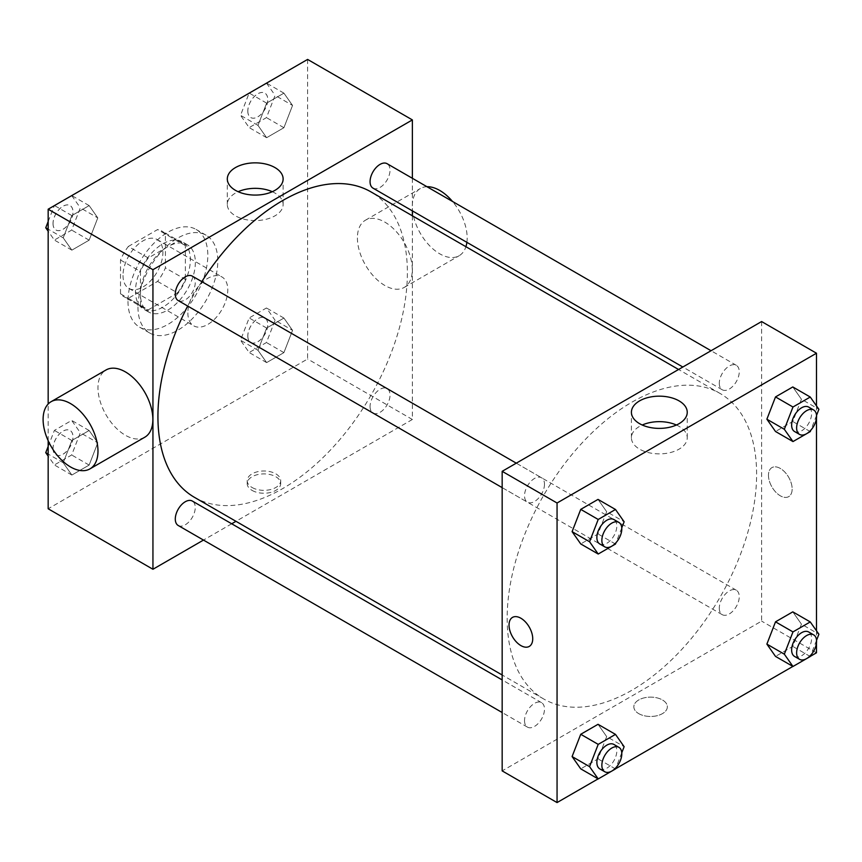 <?xml version="1.0" encoding="UTF-8"?>
<svg xmlns="http://www.w3.org/2000/svg" width="862" height="862" viewBox="0 0 862 862"><rect width="100%" height="100%" fill="white"/><g stroke="black" fill="none" stroke-linecap="round" stroke-linejoin="round"><path stroke-width="0.65" stroke-dasharray="4.31 3.23" d="M187.862 312.906A28.22 16.292 120 0 0 193.713 325.825A28.22 16.292 120 0 0 221.933 309.533A28.22 16.292 120 0 0 221.933 276.939A28.22 16.292 120 0 0 200.178 284.503A28.22 16.292 120 0 0 187.862 312.906M123.007 275.463A28.22 16.292 120 0 0 128.847 288.382A28.22 16.292 120 0 0 157.067 272.08A28.22 16.292 120 0 0 157.067 239.496A28.22 16.292 120 0 0 135.323 247.06A28.22 16.292 120 0 0 123.007 275.463M128.319 246.467L157.595 229.561A37.906 21.884 120 0 1 161.916 231.113A37.906 21.884 120 0 1 165.407 234.076L165.407 267.877A37.906 21.884 120 0 1 157.595 281.411L128.319 298.317A37.906 21.884 120 0 1 124.009 296.765A37.906 21.884 120 0 1 120.508 293.802L120.508 260.001A37.906 21.884 120 0 1 128.319 246.467L148.275 257.986L177.55 241.08L157.595 229.561M157.595 281.411L177.55 292.929L148.275 309.835L128.319 298.317M120.508 293.802L140.463 305.32L140.463 271.519L120.508 260.001M140.463 305.32A37.906 21.884 120 0 0 143.965 308.284A37.906 21.884 120 0 0 148.275 309.835M177.55 292.929A37.906 21.884 120 0 0 185.373 279.396L165.407 267.877M177.55 241.08A37.906 21.884 120 0 1 181.871 242.631A37.906 21.884 120 0 1 185.373 245.595L185.373 279.396M148.275 257.986A37.906 21.884 120 0 0 140.463 271.519M162.918 307.141A38.801 22.401 -60 0 1 143.512 309.07A38.801 22.401 -60 0 1 143.512 264.257A38.801 22.401 -60 0 1 182.324 241.856A38.801 22.401 -60 0 1 188.272 272.942A38.801 22.401 -60 0 1 162.918 307.141M167.907 310.018A38.801 22.401 120 0 0 193.26 275.829A38.801 22.401 120 0 0 187.313 244.733A38.801 22.401 120 0 0 157.401 255.13A38.801 22.401 120 0 0 140.463 294.179A38.801 22.401 120 0 0 148.501 311.947A38.801 22.401 120 0 0 167.907 310.018M185.373 245.595L165.407 234.076M127.996 301.377A56.439 32.584 120 0 0 139.687 327.226A56.439 32.584 120 0 0 196.127 294.632A56.439 32.584 120 0 0 196.127 229.454A56.439 32.584 120 0 0 152.628 244.582A56.439 32.584 120 0 0 127.996 301.377M137.974 307.141A56.439 32.584 120 0 0 149.665 332.98A56.439 32.584 120 0 0 206.104 300.396A56.439 32.584 120 0 0 206.104 235.218A56.439 32.584 120 0 0 162.606 250.336A56.439 32.584 120 0 0 137.974 307.141M292.552 330.351L283.91 352.623L266.627 362.6L257.986 350.306L266.627 328.034L283.91 318.056L292.552 330.351L283.91 352.623L266.627 362.6L257.986 350.306L266.627 328.034L283.91 318.056L292.552 330.351L275.097 320.265L266.455 342.537L249.172 352.515L240.53 340.221L249.172 317.949L266.455 307.971L275.097 320.265M292.552 105.444L283.91 127.716L266.627 137.694L257.986 125.399L266.627 103.128L283.91 93.15L292.552 105.444L283.91 127.716L266.627 137.694L257.986 125.399L266.627 103.128L283.91 93.15L292.552 105.444L275.097 95.359L266.455 117.631L249.172 127.608L240.53 115.314L249.107 93.193M307.605 59.424L307.605 358.991L48.164 508.774M48.164 440.708L48.164 404.009M97.783 442.799L89.142 465.071L71.858 475.048L63.217 462.754L71.858 440.482L89.142 430.504L97.783 442.799L89.142 465.071L71.858 475.048L63.217 462.754L71.858 440.482L89.142 430.504L97.783 442.799L80.317 432.713L71.675 454.985L54.392 464.963L48.164 456.106M97.783 217.892L89.142 240.164L71.858 250.142L63.217 237.847L71.858 215.575L89.142 205.598L97.783 217.892L89.142 240.164L71.858 250.142L63.217 237.847L71.858 215.575L89.142 205.598L97.783 217.892L80.317 207.817L71.675 230.089L54.392 240.067L48.164 231.199M412.37 215.802L412.37 419.482L307.605 358.991M412.37 419.482L235.983 521.316M231.706 523.784L203.486 540.075M252.103 490.413A16.755 9.676 0 0 0 270.356 492.504A16.755 9.676 0 0 0 280.71 483.571A16.755 9.676 0 0 0 263.944 473.895A16.755 9.676 0 0 0 247.189 483.571A16.755 9.676 0 0 0 252.103 490.413M194.456 497.342A176.387 101.835 120 0 0 370.854 395.507A176.387 101.835 120 0 0 370.854 191.827M201.794 281.605A176.387 101.835 120 0 0 187.69 306.053M412.37 178.283L412.37 210.867M372.987 188.131A14.115 8.146 120 0 0 387.092 179.986A14.115 8.146 120 0 0 387.092 163.694M370.067 406.573A14.115 8.146 120 0 0 372.987 413.038A14.115 8.146 120 0 0 387.092 404.892A14.115 8.146 120 0 0 387.092 388.59A14.115 8.146 120 0 0 376.22 392.372A14.115 8.146 120 0 0 370.067 406.573M178.208 525.486A14.115 8.146 120 0 0 192.323 517.34A14.115 8.146 120 0 0 192.323 501.048M192.323 276.142A14.115 8.146 -60 0 1 195.243 282.596A14.115 8.146 -60 0 1 189.09 296.797A14.115 8.146 -60 0 1 178.208 300.579M357.407 237.966A38.801 22.401 -120 0 0 374.345 277.014A38.801 22.401 -120 0 0 404.256 287.412A38.801 22.401 -120 0 0 404.256 242.61A38.801 22.401 -120 0 0 365.445 220.198A38.801 22.401 -120 0 0 357.407 237.966M144.827 437.196A38.801 22.401 60 0 1 106.015 414.794A38.801 22.401 60 0 1 106.015 369.981M426.97 186.709A38.801 22.401 -120 0 0 420.333 188.519A38.801 22.401 -120 0 0 412.295 206.277A38.801 22.401 -120 0 0 429.233 245.336A38.801 22.401 -120 0 0 459.134 255.734A38.801 22.401 -120 0 0 465.911 246.715M466.892 242.341A38.801 22.401 -120 0 0 452.496 201.449M272.295 191.709A27.907 16.109 180 0 1 283.124 204.445A27.907 16.109 180 0 1 265.895 219.336A27.907 16.109 180 0 1 235.477 215.845A27.907 16.109 180 0 1 227.309 204.445A27.907 16.109 180 0 1 238.138 191.709M252.103 487.504A16.755 9.676 0 0 0 270.356 489.605A16.755 9.676 0 0 0 280.71 480.662A16.755 9.676 0 0 0 263.944 470.997A16.755 9.676 0 0 0 247.189 480.662A16.755 9.676 0 0 0 252.103 487.504M507.158 618.226A176.387 101.835 120 0 0 543.696 698.974A176.387 101.835 120 0 0 720.082 597.14A176.387 101.835 120 0 0 720.082 393.46A176.387 101.835 120 0 0 584.156 440.719A176.387 101.835 120 0 0 507.158 618.226M544.482 484.228A14.115 8.146 -60 0 1 538.319 498.43A14.115 8.146 -60 0 1 527.447 502.212A14.115 8.146 -60 0 1 527.447 485.92A14.115 8.146 -60 0 1 541.562 477.763A14.115 8.146 -60 0 1 544.482 484.228M719.296 608.206A14.115 8.146 120 0 0 722.216 614.66A14.115 8.146 120 0 0 736.331 606.514A14.115 8.146 120 0 0 736.331 590.222A14.115 8.146 120 0 0 725.459 594.004A14.115 8.146 120 0 0 719.296 608.206M524.527 720.654A14.115 8.146 120 0 0 527.447 727.119A14.115 8.146 120 0 0 541.562 718.973A14.115 8.146 120 0 0 541.562 702.67A14.115 8.146 120 0 0 530.68 706.452A14.115 8.146 120 0 0 524.527 720.654M719.296 383.299A14.115 8.146 120 0 0 722.216 389.753A14.115 8.146 120 0 0 736.331 381.607A14.115 8.146 120 0 0 736.331 365.316A14.115 8.146 120 0 0 725.459 369.098A14.115 8.146 120 0 0 719.296 383.299M761.609 321.548L761.609 621.114L502.169 770.887M816.486 652.793L761.609 621.114M810.312 656.359L792.878 666.423M615.543 768.807L598.099 778.871M638.742 713.639A16.755 9.676 0 0 0 657.006 715.74A16.755 9.676 0 0 0 667.35 706.797A16.755 9.676 0 0 0 650.594 697.121A16.755 9.676 0 0 0 633.839 706.797A16.755 9.676 0 0 0 638.742 713.639A16.755 9.676 0 0 0 657.006 715.729A16.755 9.676 0 0 0 667.35 706.797A16.755 9.676 0 0 0 650.594 697.121A16.755 9.676 0 0 0 633.839 706.797A16.755 9.676 0 0 0 638.742 713.639M801.434 399.246L792.792 386.952L801.434 399.246L792.792 421.518L775.509 431.496L792.792 421.518L801.434 399.246L818.9 409.321M606.665 736.601L598.023 724.306L606.665 736.601L598.023 758.872L580.74 768.85L598.023 758.872L606.665 736.601L624.131 746.686M816.486 405.894L816.486 418.102M816.486 630.801L816.486 643.009M801.434 624.153L792.792 611.858L801.434 624.153L792.792 646.425L775.509 656.402L792.792 646.425L801.434 624.153L818.9 634.227M606.665 511.694L598.023 499.4L606.665 511.694L598.023 533.966L580.74 543.944L598.023 533.966L606.665 511.694L624.131 521.779M768.462 475.285A16.755 9.676 -120 0 0 775.778 492.148A16.755 9.676 -120 0 0 788.687 496.641A16.755 9.676 -120 0 0 788.687 477.289A16.755 9.676 -120 0 0 771.932 467.613A16.755 9.676 -120 0 0 768.462 475.285A16.755 9.676 -120 0 0 775.778 492.148A16.755 9.676 -120 0 0 788.687 496.641A16.755 9.676 -120 0 0 788.687 477.289A16.755 9.676 -120 0 0 771.932 467.613A16.755 9.676 -120 0 0 768.462 475.285M512.502 617.397L512.502 617.397A16.755 9.676 60 0 1 525.421 621.879A16.755 9.676 60 0 1 532.738 638.742A16.755 9.676 60 0 1 529.268 646.414A16.755 9.676 60 0 1 529.257 646.414L529.257 646.425M676.411 425.02A27.907 16.109 180 0 1 687.24 437.767A27.907 16.109 180 0 1 670.011 452.647A27.907 16.109 180 0 1 639.593 449.156A27.907 16.109 180 0 1 631.415 437.767A27.907 16.109 180 0 1 642.244 425.02M621.771 527.856L616.018 542.683M599.79 543.976A14.115 8.146 120 0 0 613.895 535.83A14.115 8.146 120 0 0 613.895 519.538M615.49 544.051L598.023 533.966M816.54 415.398L810.786 430.235M794.559 431.528A14.115 8.146 120 0 0 808.675 423.382A14.115 8.146 120 0 0 808.675 407.079M810.258 431.593L792.792 421.518M621.771 752.752L616.018 767.589M599.79 768.882A14.115 8.146 120 0 0 613.895 760.737A14.115 8.146 120 0 0 613.895 744.445M615.49 768.958L598.023 758.872M816.54 640.304L810.786 655.131M794.559 656.435A14.115 8.146 120 0 0 808.675 648.278A14.115 8.146 120 0 0 808.675 631.986M810.258 656.499L792.792 646.425M48.164 221.545L54.338 205.641M71.675 195.523L80.317 207.817M53.056 223.549A14.115 8.146 120 0 0 55.976 230.014A14.115 8.146 120 0 0 70.091 221.868A14.115 8.146 120 0 0 70.091 205.565A14.115 8.146 120 0 0 59.219 209.347A14.115 8.146 120 0 0 53.056 223.549M89.142 240.164L71.675 230.089M71.858 250.142L54.392 240.067M63.217 237.847L48.164 229.163M71.858 215.575L54.489 205.555M89.142 205.598L71.772 195.577M53.013 223.527A14.115 8.146 120 0 0 55.944 229.992A14.115 8.146 120 0 0 70.048 221.836A14.115 8.146 120 0 0 70.048 205.544A14.115 8.146 120 0 0 59.176 209.326A14.115 8.146 120 0 0 53.013 223.527M266.455 83.064L275.097 95.359M247.836 111.101A14.115 8.146 120 0 0 250.756 117.555A14.115 8.146 120 0 0 264.86 109.409A14.115 8.146 120 0 0 264.86 93.118A14.115 8.146 120 0 0 253.988 96.9A14.115 8.146 120 0 0 247.836 111.101M283.91 127.716L266.455 117.631M266.627 137.694L249.172 127.608M257.986 125.399L240.53 115.314M266.627 103.128L249.269 93.107M283.91 93.15L266.552 83.129M247.793 111.079A14.115 8.146 120 0 0 250.713 117.534A14.115 8.146 120 0 0 264.828 109.388A14.115 8.146 120 0 0 264.828 93.096A14.115 8.146 120 0 0 253.956 96.878A14.115 8.146 120 0 0 247.793 111.079M48.164 446.451L54.392 430.407L71.675 420.43L80.317 432.713M53.056 448.455A14.115 8.146 120 0 0 55.976 454.92A14.115 8.146 120 0 0 70.091 446.775A14.115 8.146 120 0 0 70.091 430.472A14.115 8.146 120 0 0 59.219 434.254A14.115 8.146 120 0 0 53.056 448.455M89.142 465.071L71.675 454.985M71.858 475.048L54.392 464.963M63.217 462.754L48.164 454.069M71.858 440.482L54.392 430.407M89.142 430.504L71.675 420.43M53.013 448.434A14.115 8.146 120 0 0 55.944 454.899A14.115 8.146 120 0 0 70.048 446.742A14.115 8.146 120 0 0 70.048 430.45A14.115 8.146 120 0 0 59.176 434.232A14.115 8.146 120 0 0 53.013 448.434M247.836 336.008A14.115 8.146 120 0 0 250.756 342.462A14.115 8.146 120 0 0 264.86 334.316A14.115 8.146 120 0 0 264.86 318.024A14.115 8.146 120 0 0 253.988 321.806A14.115 8.146 120 0 0 247.836 336.008M283.91 352.623L266.455 342.537M266.627 362.6L249.172 352.515M257.986 350.306L240.53 340.221M266.627 328.034L249.172 317.949M283.91 318.056L266.455 307.971M247.793 335.986A14.115 8.146 120 0 0 250.713 342.44A14.115 8.146 120 0 0 264.828 334.294A14.115 8.146 120 0 0 264.828 318.003A14.115 8.146 120 0 0 253.956 321.785A14.115 8.146 120 0 0 247.793 335.986M128.847 288.382L193.713 325.825M157.067 239.496L221.933 276.939M187.313 244.733L182.324 241.856M148.501 311.947L143.512 309.07M181.871 242.631L161.916 231.113M143.965 308.284L124.009 296.765M206.104 235.218L196.127 229.454M149.665 332.98L139.687 327.226M404.256 287.412L459.134 255.734M365.445 220.198L420.333 188.519M283.124 204.445L283.124 178.962M227.309 204.445L227.309 178.962M247.189 480.662L247.189 483.571M280.71 480.662L280.71 483.571M720.082 393.46L678.566 369.486M543.696 698.974L502.169 675M502.169 487.623L527.447 502.212M516.284 463.174L541.562 477.763M736.331 590.222L387.092 388.59M722.216 614.66L372.987 413.038M541.562 702.67L502.169 679.935M527.447 727.119L502.169 712.529M736.331 365.316L711.053 350.726M722.216 389.753L682.833 367.018M687.24 437.767L687.24 412.273M631.415 437.767L631.415 412.273"/><path stroke-width="1.29" d="M203.486 540.075L152.94 569.265L48.164 508.774L48.164 440.708M48.164 404.009L48.164 209.207L307.605 59.424L412.37 119.915L412.37 178.283M235.983 521.316L231.706 523.784M187.69 306.053A176.387 101.835 120 0 0 157.929 416.594A176.387 101.835 120 0 0 194.456 497.342L502.169 675M678.566 369.486L370.854 191.827A176.387 101.835 120 0 0 201.794 281.605M412.37 210.867L412.37 215.802M152.94 569.265L152.94 269.698L412.37 119.915M711.053 350.726L387.092 163.694A14.115 8.146 120 0 0 376.22 167.465A14.115 8.146 120 0 0 370.067 181.666A14.115 8.146 120 0 0 372.987 188.131L682.833 367.018M502.169 679.935L192.323 501.048A14.115 8.146 120 0 0 181.451 504.83A14.115 8.146 120 0 0 175.288 519.032A14.115 8.146 120 0 0 178.208 525.486L502.169 712.529M502.169 487.623L178.208 300.579A14.115 8.146 -60 0 1 178.208 284.288A14.115 8.146 -60 0 1 192.323 276.142L516.284 463.174M152.94 269.698L48.164 209.207M235.477 190.351A27.907 16.109 180 0 1 227.309 178.962A27.907 16.109 180 0 1 255.217 162.853A27.907 16.109 180 0 1 283.124 178.962A27.907 16.109 180 0 1 265.895 193.853A27.907 16.109 180 0 1 235.477 190.351M51.138 401.67L106.015 369.981A38.801 22.401 60 0 1 135.916 380.379A38.801 22.401 60 0 1 152.854 419.428A38.801 22.401 60 0 1 144.827 437.196L89.939 468.885A38.801 22.401 60 0 1 51.138 446.473A38.801 22.401 60 0 1 51.138 401.67A38.801 22.401 60 0 1 81.039 412.068A38.801 22.401 60 0 1 97.977 451.117A38.801 22.401 60 0 1 89.939 468.885M465.911 246.715A38.801 22.401 -120 0 0 466.892 242.341M452.496 201.449A38.801 22.401 -120 0 0 426.97 186.709M238.138 191.709A27.907 16.109 180 0 1 272.295 191.709M598.099 778.871L557.057 802.576L502.169 770.887L502.169 471.32L761.609 321.548L816.486 353.226L816.486 405.894M816.486 643.009L816.486 652.793L810.312 656.359M792.878 666.423L615.543 768.807M775.509 431.496L766.878 419.201L775.509 396.929L792.792 386.952L775.509 396.929L766.878 419.201L775.509 431.496L792.975 441.57L784.334 429.287L792.975 407.015L810.258 397.037L818.9 409.321L816.54 415.398M580.74 768.85L572.099 756.556L580.74 734.284L598.023 724.306L580.74 734.284L572.099 756.556L580.74 768.85L598.206 778.936L589.565 766.641L598.206 744.369L615.49 734.392L624.131 746.686L621.771 752.752M816.486 418.102L816.486 630.801M557.057 802.576L557.057 503.009L816.486 353.226M775.509 656.402L766.878 644.108L775.509 621.836L792.792 611.858L775.509 621.836L766.878 644.108L775.509 656.402L792.975 666.477L784.334 654.183L792.975 631.911L810.258 621.933L818.9 634.227L816.54 640.304M580.74 543.944L572.099 531.649L580.74 509.377L598.023 499.4L580.74 509.377L572.099 531.649L580.74 543.944L598.206 554.029L589.565 541.735L598.206 519.463L615.49 509.485L624.131 521.779L621.771 527.856M557.057 503.009L502.169 471.32M639.593 423.673A27.907 16.109 180 0 1 631.415 412.273A27.907 16.109 180 0 1 659.333 396.164A27.907 16.109 180 0 1 687.24 412.273A27.907 16.109 180 0 1 670.011 427.164A27.907 16.109 180 0 1 639.593 423.673M532.727 638.753A16.755 9.676 60 0 1 529.257 646.425A16.755 9.676 60 0 1 512.502 636.749A16.755 9.676 60 0 1 512.502 617.397A16.755 9.676 60 0 1 525.411 621.89A16.755 9.676 60 0 1 532.727 638.753M529.257 646.414A16.755 9.676 60 0 1 512.502 636.738A16.755 9.676 60 0 1 512.502 617.397M642.244 425.02A27.907 16.109 180 0 1 676.411 425.02M616.018 542.683L615.49 544.051L598.206 554.029M618.884 522.415L613.895 519.538A14.115 8.146 120 0 0 603.023 523.32A14.115 8.146 120 0 0 596.87 537.511A14.115 8.146 120 0 0 599.79 543.976L604.779 546.853A14.115 8.146 120 0 0 618.884 538.707A14.115 8.146 120 0 0 618.884 522.415A14.115 8.146 120 0 0 608.012 526.197A14.115 8.146 120 0 0 601.859 540.399A14.115 8.146 120 0 0 604.779 546.853M589.565 541.735L572.099 531.649M598.206 519.463L580.74 509.377M615.49 509.485L598.023 499.4M810.786 430.235L810.258 431.593L792.975 441.57M813.663 409.967L808.675 407.079A14.115 8.146 120 0 0 797.803 410.862A14.115 8.146 120 0 0 791.639 425.063A14.115 8.146 120 0 0 794.559 431.528L799.548 434.405A14.115 8.146 120 0 0 813.663 426.259A14.115 8.146 120 0 0 813.663 409.967A14.115 8.146 120 0 0 802.791 413.749A14.115 8.146 120 0 0 796.628 427.94A14.115 8.146 120 0 0 799.548 434.405M784.334 429.287L766.878 419.201M792.975 407.015L775.509 396.929M810.258 397.037L792.792 386.952M616.018 767.589L615.49 768.958L598.206 778.936M618.884 747.322L613.895 744.445A14.115 8.146 120 0 0 603.023 748.216A14.115 8.146 120 0 0 596.87 762.417A14.115 8.146 120 0 0 599.79 768.882L604.779 771.759A14.115 8.146 120 0 0 618.884 763.613A14.115 8.146 120 0 0 618.884 747.322A14.115 8.146 120 0 0 608.012 751.104A14.115 8.146 120 0 0 601.859 765.305A14.115 8.146 120 0 0 604.779 771.759M589.565 766.641L572.099 756.556M598.206 744.369L580.74 734.284M615.49 734.392L598.023 724.306M810.786 655.131L810.258 656.499L792.975 666.477M813.663 634.874L808.675 631.986A14.115 8.146 120 0 0 797.803 635.768A14.115 8.146 120 0 0 791.639 649.97A14.115 8.146 120 0 0 794.559 656.435L799.548 659.311A14.115 8.146 120 0 0 813.663 651.166A14.115 8.146 120 0 0 813.663 634.874A14.115 8.146 120 0 0 802.791 638.645A14.115 8.146 120 0 0 796.628 652.846A14.115 8.146 120 0 0 799.548 659.311M784.334 654.183L766.878 644.108M792.975 631.911L775.509 621.836M810.258 621.933L792.792 611.858M48.164 231.199L45.751 227.773L48.164 221.545M54.338 205.641L71.772 195.577M48.164 229.163L45.751 227.773M249.107 93.193L266.552 83.129M48.164 456.106L45.751 452.679L48.164 446.451M48.164 454.069L45.751 452.679"/></g></svg>
